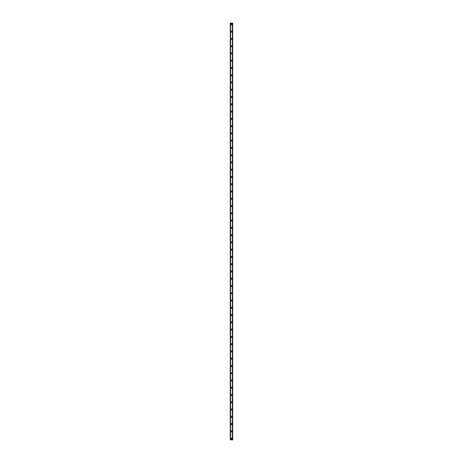 <?xml version="1.0" encoding="UTF-8"?>
<svg xmlns="http://www.w3.org/2000/svg" width="463" height="463" viewBox="0 0 463 463"><rect width="100%" height="100%" fill="white"/><g stroke="black" fill="none" stroke-linecap="round" stroke-linejoin="round"><path stroke-width="0.69" d="M230.927 438.64A0.573 0.573 0 0 1 231.5 438.062A0.573 0.573 0 0 1 232.073 438.64A0.573 0.573 0 0 1 231.5 439.213A0.573 0.573 0 0 1 230.927 438.64M230.927 431.371A0.573 0.573 0 0 1 231.5 430.793A0.573 0.573 0 0 1 232.073 431.371A0.573 0.573 0 0 1 231.5 431.944A0.573 0.573 0 0 1 230.927 431.371M230.927 424.102A0.573 0.573 0 0 1 231.5 423.529A0.573 0.573 0 0 1 232.073 424.102A0.573 0.573 0 0 1 231.5 424.675A0.573 0.573 0 0 1 230.927 424.102M230.927 416.833A0.573 0.573 0 0 1 231.5 416.26A0.573 0.573 0 0 1 232.073 416.833A0.573 0.573 0 0 1 231.5 417.412A0.573 0.573 0 0 1 230.927 416.833M230.927 409.564A0.573 0.573 0 0 1 231.5 408.991A0.573 0.573 0 0 1 232.073 409.564A0.573 0.573 0 0 1 231.5 410.143A0.573 0.573 0 0 1 230.927 409.564M230.927 402.301A0.573 0.573 0 0 1 231.5 401.722A0.573 0.573 0 0 1 232.073 402.301A0.573 0.573 0 0 1 231.5 402.874A0.573 0.573 0 0 1 230.927 402.301M230.927 395.032A0.573 0.573 0 0 1 231.5 394.453A0.573 0.573 0 0 1 232.073 395.032A0.573 0.573 0 0 1 231.5 395.605A0.573 0.573 0 0 1 230.927 395.032M230.927 387.762A0.573 0.573 0 0 1 231.5 387.19A0.573 0.573 0 0 1 232.073 387.762A0.573 0.573 0 0 1 231.5 388.335A0.573 0.573 0 0 1 230.927 387.762M230.927 380.493A0.573 0.573 0 0 1 231.5 379.92A0.573 0.573 0 0 1 232.073 380.493A0.573 0.573 0 0 1 231.5 381.072A0.573 0.573 0 0 1 230.927 380.493M230.927 373.224A0.573 0.573 0 0 1 231.5 372.651A0.573 0.573 0 0 1 232.073 373.224A0.573 0.573 0 0 1 231.5 373.803A0.573 0.573 0 0 1 230.927 373.224M230.927 365.961A0.573 0.573 0 0 1 231.5 365.382A0.573 0.573 0 0 1 232.073 365.961A0.573 0.573 0 0 1 231.5 366.534A0.573 0.573 0 0 1 230.927 365.961M230.927 358.692A0.573 0.573 0 0 1 231.5 358.113A0.573 0.573 0 0 1 232.073 358.692A0.573 0.573 0 0 1 231.5 359.265A0.573 0.573 0 0 1 230.927 358.692M230.927 351.423A0.573 0.573 0 0 1 231.5 350.85A0.573 0.573 0 0 1 232.073 351.423A0.573 0.573 0 0 1 231.5 351.996A0.573 0.573 0 0 1 230.927 351.423M230.927 344.154A0.573 0.573 0 0 1 231.5 343.581A0.573 0.573 0 0 1 232.073 344.154A0.573 0.573 0 0 1 231.5 344.732A0.573 0.573 0 0 1 230.927 344.154M230.927 336.885A0.573 0.573 0 0 1 231.5 336.312A0.573 0.573 0 0 1 232.073 336.885A0.573 0.573 0 0 1 231.5 337.463A0.573 0.573 0 0 1 230.927 336.885M230.927 329.615A0.573 0.573 0 0 1 231.5 329.043A0.573 0.573 0 0 1 232.073 329.615A0.573 0.573 0 0 1 231.5 330.194A0.573 0.573 0 0 1 230.927 329.615M230.927 322.352A0.573 0.573 0 0 1 231.5 321.773A0.573 0.573 0 0 1 232.073 322.352A0.573 0.573 0 0 1 231.5 322.925A0.573 0.573 0 0 1 230.927 322.352M230.927 315.083A0.573 0.573 0 0 1 231.5 314.504A0.573 0.573 0 0 1 232.073 315.083A0.573 0.573 0 0 1 231.5 315.656A0.573 0.573 0 0 1 230.927 315.083M230.927 307.814A0.573 0.573 0 0 1 231.5 307.241A0.573 0.573 0 0 1 232.073 307.814A0.573 0.573 0 0 1 231.5 308.387A0.573 0.573 0 0 1 230.927 307.814M230.927 300.545A0.573 0.573 0 0 1 231.5 299.972A0.573 0.573 0 0 1 232.073 300.545A0.573 0.573 0 0 1 231.5 301.124A0.573 0.573 0 0 1 230.927 300.545M230.927 293.276A0.573 0.573 0 0 1 231.5 292.703A0.573 0.573 0 0 1 232.073 293.276A0.573 0.573 0 0 1 231.5 293.855A0.573 0.573 0 0 1 230.927 293.276M230.927 286.012A0.573 0.573 0 0 1 231.5 285.434A0.573 0.573 0 0 1 232.073 286.012A0.573 0.573 0 0 1 231.5 286.585A0.573 0.573 0 0 1 230.927 286.012M230.927 278.743A0.573 0.573 0 0 1 231.5 278.165A0.573 0.573 0 0 1 232.073 278.743A0.573 0.573 0 0 1 231.5 279.316A0.573 0.573 0 0 1 230.927 278.743M230.927 271.474A0.573 0.573 0 0 1 231.5 270.901A0.573 0.573 0 0 1 232.073 271.474A0.573 0.573 0 0 1 231.5 272.047A0.573 0.573 0 0 1 230.927 271.474M230.927 264.205A0.573 0.573 0 0 1 231.5 263.632A0.573 0.573 0 0 1 232.073 264.205A0.573 0.573 0 0 1 231.5 264.784A0.573 0.573 0 0 1 230.927 264.205M230.927 256.936A0.573 0.573 0 0 1 231.5 256.363A0.573 0.573 0 0 1 232.073 256.936A0.573 0.573 0 0 1 231.5 257.515A0.573 0.573 0 0 1 230.927 256.936M230.927 249.673A0.573 0.573 0 0 1 231.5 249.094A0.573 0.573 0 0 1 232.073 249.673A0.573 0.573 0 0 1 231.5 250.246A0.573 0.573 0 0 1 230.927 249.673M230.927 242.404A0.573 0.573 0 0 1 231.5 241.825A0.573 0.573 0 0 1 232.073 242.404A0.573 0.573 0 0 1 231.5 242.977A0.573 0.573 0 0 1 230.927 242.404M230.927 235.135A0.573 0.573 0 0 1 231.5 234.556A0.573 0.573 0 0 1 232.073 235.135A0.573 0.573 0 0 1 231.5 235.708A0.573 0.573 0 0 1 230.927 235.135M230.927 227.865A0.573 0.573 0 0 1 231.5 227.292A0.573 0.573 0 0 1 232.073 227.865A0.573 0.573 0 0 1 231.5 228.444A0.573 0.573 0 0 1 230.927 227.865M230.927 220.596A0.573 0.573 0 0 1 231.5 220.023A0.573 0.573 0 0 1 232.073 220.596A0.573 0.573 0 0 1 231.5 221.175A0.573 0.573 0 0 1 230.927 220.596M230.927 213.327A0.573 0.573 0 0 1 231.5 212.754A0.573 0.573 0 0 1 232.073 213.327A0.573 0.573 0 0 1 231.5 213.906A0.573 0.573 0 0 1 230.927 213.327M230.927 206.064A0.573 0.573 0 0 1 231.5 205.485A0.573 0.573 0 0 1 232.073 206.064A0.573 0.573 0 0 1 231.5 206.637A0.573 0.573 0 0 1 230.927 206.064M230.927 198.795A0.573 0.573 0 0 1 231.5 198.216A0.573 0.573 0 0 1 232.073 198.795A0.573 0.573 0 0 1 231.5 199.368A0.573 0.573 0 0 1 230.927 198.795M230.927 191.526A0.573 0.573 0 0 1 231.5 190.953A0.573 0.573 0 0 1 232.073 191.526A0.573 0.573 0 0 1 231.5 192.099A0.573 0.573 0 0 1 230.927 191.526M230.927 184.257A0.573 0.573 0 0 1 231.5 183.684A0.573 0.573 0 0 1 232.073 184.257A0.573 0.573 0 0 1 231.5 184.835A0.573 0.573 0 0 1 230.927 184.257M230.927 176.988A0.573 0.573 0 0 1 231.5 176.415A0.573 0.573 0 0 1 232.073 176.988A0.573 0.573 0 0 1 231.5 177.566A0.573 0.573 0 0 1 230.927 176.988M230.927 169.724A0.573 0.573 0 0 1 231.5 169.145A0.573 0.573 0 0 1 232.073 169.724A0.573 0.573 0 0 1 231.5 170.297A0.573 0.573 0 0 1 230.927 169.724M230.927 162.455A0.573 0.573 0 0 1 231.5 161.876A0.573 0.573 0 0 1 232.073 162.455A0.573 0.573 0 0 1 231.5 163.028A0.573 0.573 0 0 1 230.927 162.455M230.927 155.186A0.573 0.573 0 0 1 231.5 154.613A0.573 0.573 0 0 1 232.073 155.186A0.573 0.573 0 0 1 231.5 155.759A0.573 0.573 0 0 1 230.927 155.186M230.927 147.917A0.573 0.573 0 0 1 231.5 147.344A0.573 0.573 0 0 1 232.073 147.917A0.573 0.573 0 0 1 231.5 148.496A0.573 0.573 0 0 1 230.927 147.917M230.927 140.648A0.573 0.573 0 0 1 231.5 140.075A0.573 0.573 0 0 1 232.073 140.648A0.573 0.573 0 0 1 231.5 141.227A0.573 0.573 0 0 1 230.927 140.648M230.927 133.385A0.573 0.573 0 0 1 231.5 132.806A0.573 0.573 0 0 1 232.073 133.385A0.573 0.573 0 0 1 231.5 133.957A0.573 0.573 0 0 1 230.927 133.385M230.927 126.115A0.573 0.573 0 0 1 231.5 125.537A0.573 0.573 0 0 1 232.073 126.115A0.573 0.573 0 0 1 231.5 126.688A0.573 0.573 0 0 1 230.927 126.115M230.927 118.846A0.573 0.573 0 0 1 231.5 118.268A0.573 0.573 0 0 1 232.073 118.846A0.573 0.573 0 0 1 231.5 119.419A0.573 0.573 0 0 1 230.927 118.846M230.927 111.577A0.573 0.573 0 0 1 231.5 111.004A0.573 0.573 0 0 1 232.073 111.577A0.573 0.573 0 0 1 231.5 112.15A0.573 0.573 0 0 1 230.927 111.577M230.927 104.308A0.573 0.573 0 0 1 231.5 103.735A0.573 0.573 0 0 1 232.073 104.308A0.573 0.573 0 0 1 231.5 104.887A0.573 0.573 0 0 1 230.927 104.308M230.927 97.039A0.573 0.573 0 0 1 231.5 96.466A0.573 0.573 0 0 1 232.073 97.039A0.573 0.573 0 0 1 231.5 97.618A0.573 0.573 0 0 1 230.927 97.039M230.927 89.776A0.573 0.573 0 0 1 231.5 89.197A0.573 0.573 0 0 1 232.073 89.776A0.573 0.573 0 0 1 231.5 90.349A0.573 0.573 0 0 1 230.927 89.776M230.927 82.507A0.573 0.573 0 0 1 231.5 81.928A0.573 0.573 0 0 1 232.073 82.507A0.573 0.573 0 0 1 231.5 83.08A0.573 0.573 0 0 1 230.927 82.507M230.927 75.237A0.573 0.573 0 0 1 231.5 74.665A0.573 0.573 0 0 1 232.073 75.237A0.573 0.573 0 0 1 231.5 75.81A0.573 0.573 0 0 1 230.927 75.237M230.927 67.968A0.573 0.573 0 0 1 231.5 67.395A0.573 0.573 0 0 1 232.073 67.968A0.573 0.573 0 0 1 231.5 68.547A0.573 0.573 0 0 1 230.927 67.968M230.927 60.699A0.573 0.573 0 0 1 231.5 60.126A0.573 0.573 0 0 1 232.073 60.699A0.573 0.573 0 0 1 231.5 61.278A0.573 0.573 0 0 1 230.927 60.699M230.927 53.436A0.573 0.573 0 0 1 231.5 52.857A0.573 0.573 0 0 1 232.073 53.436A0.573 0.573 0 0 1 231.5 54.009A0.573 0.573 0 0 1 230.927 53.436M230.927 46.167A0.573 0.573 0 0 1 231.5 45.588A0.573 0.573 0 0 1 232.073 46.167A0.573 0.573 0 0 1 231.5 46.74A0.573 0.573 0 0 1 230.927 46.167M230.927 38.898A0.573 0.573 0 0 1 231.5 38.325A0.573 0.573 0 0 1 232.073 38.898A0.573 0.573 0 0 1 231.5 39.471A0.573 0.573 0 0 1 230.927 38.898M230.927 31.629A0.573 0.573 0 0 1 231.5 31.056A0.573 0.573 0 0 1 232.073 31.629A0.573 0.573 0 0 1 231.5 32.207A0.573 0.573 0 0 1 230.927 31.629M230.927 24.36A0.573 0.573 0 0 1 231.5 23.787A0.573 0.573 0 0 1 232.073 24.36A0.573 0.573 0 0 1 231.5 24.938A0.573 0.573 0 0 1 230.927 24.36M232.64 23.15L230.29 23.15L230.29 439.85L232.71 439.85L232.71 23.15L232.64 439.85M232.675 23.15L232.675 439.85L232.692 23.15M230.308 439.85L230.308 23.15L230.325 439.85M230.551 23.15L230.551 439.85M230.574 23.15L230.574 439.85M230.626 23.15L230.626 439.85M232.374 23.15L232.374 439.85M232.426 23.15L232.426 439.85M232.449 23.15L232.449 439.85M230.36 23.15L230.36 439.85"/></g></svg>
